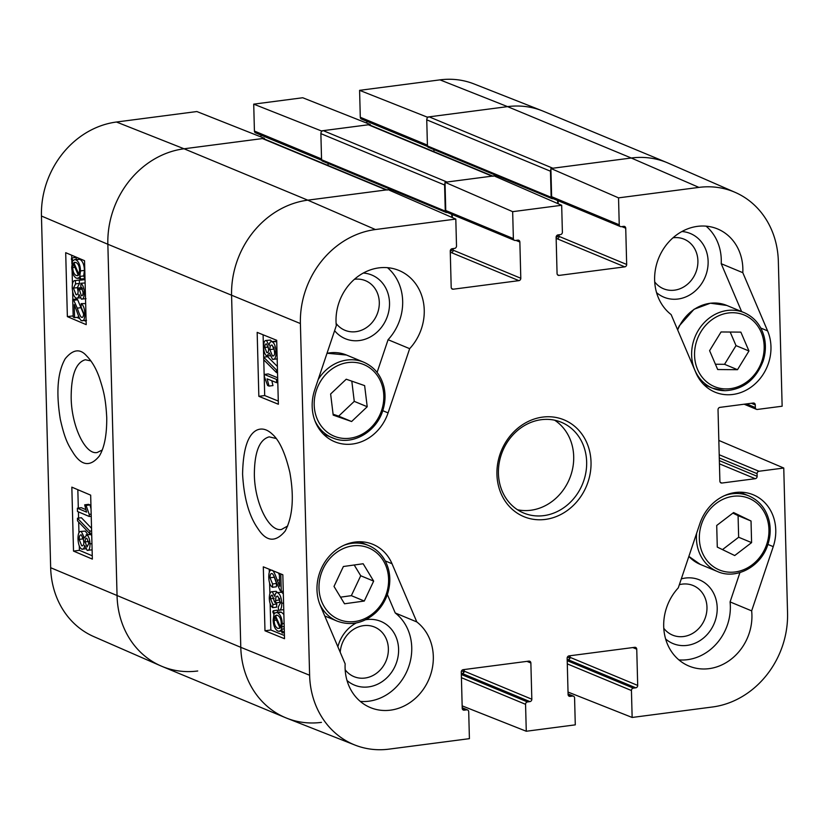 <?xml version="1.0" encoding="UTF-8"?>
<svg xmlns="http://www.w3.org/2000/svg" width="829" height="829" viewBox="0 0 829 829"><rect width="100%" height="100%" fill="white"/><g stroke="black" fill="none" stroke-linecap="round" stroke-linejoin="round"><path stroke-width="1.24" d="M673.034 237.778A26.839 23.606 -67.5 0 1 697.904 260.824A26.839 23.606 -67.5 0 1 681.904 287.922A26.839 23.606 -67.5 0 1 654.703 281.901M340.222 652.299A26.839 23.606 -67.5 0 1 364.822 625.522A26.839 23.606 -67.5 0 1 388.376 648.703A26.839 23.606 -67.5 0 1 372.366 675.801A26.839 23.606 -67.5 0 1 345.175 669.78M354.429 279.29A26.839 23.606 -67.5 0 1 379.299 302.347A26.839 23.606 -67.5 0 1 363.299 329.434A26.839 23.606 -67.5 0 1 336.108 323.424M679.355 584.683A26.839 23.606 -67.5 0 1 706.971 607.191A26.839 23.606 -67.5 0 1 690.971 634.278A26.839 23.606 -67.5 0 1 663.78 628.268M705.013 385.765A43.668 38.414 112.5 0 0 706.826 385.796M741.613 311.59L721.22 263.715A49.129 43.212 112.5 0 0 706.09 226.162M656.547 292.606A34.476 30.331 112.5 0 0 690.225 294.678A34.476 30.331 112.5 0 0 708.121 261.332A34.476 30.331 112.5 0 0 681.904 231.529M678.878 659.884A49.129 43.212 112.5 0 0 730.08 601.916L739.934 572.58M743.022 493.493A43.668 38.414 112.5 0 0 741.717 492.239M665.614 638.972A34.476 30.331 112.5 0 0 699.303 641.035A34.476 30.331 112.5 0 0 717.199 607.688A34.476 30.331 112.5 0 0 681.303 578.88M360.283 701.396A49.129 43.212 112.5 0 0 407.899 668.93A49.129 43.212 112.5 0 0 395.236 612.973L387.361 594.497M362.656 543.057A43.668 38.414 112.5 0 0 361.351 541.793M347.009 680.485A34.476 30.331 112.5 0 0 380.698 682.557A34.476 30.331 112.5 0 0 398.594 649.211A34.476 30.331 112.5 0 0 365.713 619.729M356.294 622.942A34.476 30.331 112.5 0 0 337.88 646.786M377.081 372.428L388.076 339.703A49.129 43.212 112.5 0 0 387.485 267.674M324.647 435.329A43.668 38.414 112.5 0 0 326.46 435.36M334.605 330.667A34.476 30.331 112.5 0 0 369.402 337.424A34.476 30.331 112.5 0 0 389.516 302.844A34.476 30.331 112.5 0 0 363.309 273.042M280.793 573.937L281.249 591.429L280.202 590.621L276.565 582.777C274.44 576.632 272.907 573.575 271.985 573.627L271.456 573.544M283.259 591.16L281.249 591.429M271.985 573.627C270.689 573.274 270.026 574.663 270.005 577.782L272.586 583.968L272.513 587.284C270.171 585.751 268.928 582.393 268.762 577.202C268.793 571.937 269.85 569.627 271.933 570.269C273.073 570.062 274.834 573.367 277.218 580.186L279.694 586.29L279.352 573.347M273.922 576.072L276.482 583.45L272.586 583.968M276.482 583.45L276.42 586.766L272.513 587.284M278.482 572.994L279.394 575.088M277.839 596.248C276.368 595.875 275.622 597.294 275.601 600.507L275.829 602.87L274.513 601.989L272.337 595.201C271.156 594.89 270.555 596.092 270.544 598.797L272.876 604.507L272.689 607.667C270.606 605.864 269.477 602.756 269.311 598.362C269.384 593.564 270.378 591.398 272.275 591.844L274.845 596.528C275.135 593.44 276.098 592.186 277.715 592.766C280.057 594.113 281.404 597.626 281.767 603.284C281.767 608.185 280.689 610.538 278.544 610.362L278.264 607.015L280.523 602.766L277.839 596.248L277.197 596.155M279.57 598.3L279.736 602.351L275.829 602.87M275.601 602.714L276.772 603.989L272.876 604.507M276.772 603.989L276.596 607.149L272.689 607.667M276.181 591.326L271.58 591.74L276.181 591.326L277.466 592.538M281.622 592.248L276.803 592.621L281.622 592.248L283.331 593.792M283.746 609.626L278.544 610.362M277.425 615.305L276.337 615.17M275.394 615.574L277.57 615.356C279.85 616.569 281.083 619.232 281.249 623.346L280.637 627.325L275.394 615.574M274.803 616.413L280.057 628.185L277.87 628.455C275.508 627.211 274.264 624.527 274.15 620.413L274.803 616.413M275.788 612.569L277.466 612.724C280.389 614.413 281.984 618.061 282.243 623.677L281.477 629.201L282.658 631.864L282.192 632.962L280.948 630.175L279.259 631.315L277.953 631.087C275.031 629.491 273.425 625.802 273.156 620.019L273.953 614.496L272.772 611.854L273.249 610.755L274.482 613.543L275.788 612.569L279.995 611.989L281.373 612.206L283.87 614.476M278.047 612.248L277.145 610.237L273.249 610.755M284.243 628.828L281.477 629.201M284.316 631.646L282.658 631.864M284.347 632.672L282.192 632.962M267.788 352.439L266.772 352.574L264.803 347.496C264.834 344.864 265.446 343.693 266.637 343.973L268.627 349.03C268.617 351.724 268.005 352.916 266.772 352.574L267.321 352.657M273.871 347.071L274.689 353.506M273.674 355.776L272.44 355.942L269.86 349.62C269.871 346.273 270.658 344.781 272.213 345.154L274.803 351.527C274.741 354.885 273.953 356.346 272.44 355.942L273.073 356.024M271.539 345.051L272.213 345.154M266.917 355.973C264.979 354.936 263.871 351.973 263.581 347.061C263.622 342.222 264.617 340.077 266.555 340.615L269.104 345.538C269.549 342.429 270.544 341.175 272.109 341.776C274.389 342.999 275.694 346.418 276.026 352.045C275.995 357.527 274.824 359.941 272.523 359.309L269.301 352.957L266.917 355.973L269.912 355.765M270.461 340.097L265.788 340.491L270.461 340.097L271.891 341.548M276.016 341.258L271.218 341.641L276.731 341.683M277.383 358.936L272.523 359.309M263.757 359.827L263.684 357.185L276.503 370.024L276.565 372.656L263.757 359.827L264.7 395.547L278.285 401.06M277.373 366.47L267.591 356.667L263.684 357.185L263.104 334.792M277.466 369.889L276.503 370.024M277.539 372.532L276.565 372.656M276.627 382.687L267.083 378.822L269.062 386.086L267.612 385.506L264.347 376.563L264.296 374.449L276.544 379.423L276.627 382.687L277.798 382.532M271.798 380.729L272.969 385.568L269.062 386.086M277.674 377.775L268.202 373.931L264.296 374.449M277.715 379.267L276.544 379.423M270.15 603.595L270.834 630.009L284.42 635.522M269.249 569.254L269.321 572.114M269.612 582.984L269.891 593.637M258.845 396.324L257.166 332.377L276.689 340.294L278.368 404.241L258.845 396.324L264.7 395.547M264.979 630.786L263.311 566.839L282.834 574.756L284.502 638.703L264.979 630.786L270.834 630.009M287.715 525.959L281.477 529.472C269.062 532 254.7 503.037 254.358 474.644C254.451 452.157 259.404 439.567 269.197 436.862L276.078 438.479M242.586 474.074C243.892 497.701 248.98 515.845 257.84 528.498C266.378 541.834 275.497 542.694 285.186 531.057C292.71 516.726 294.264 497.182 289.839 472.426C285.3 453.214 279.477 440.479 272.358 434.199C267.145 429.298 262.047 427.899 257.083 429.992C247.912 434.303 243.084 448.997 242.586 474.074M309.611 675.252L300.399 323.559A85.988 75.646 -67.5 0 1 375.413 229.54L455.805 219.074L388.159 189.686L307.766 200.162A87.335 76.828 112.5 0 0 231.581 295.632L240.783 647.325A87.335 76.828 112.5 0 0 286.865 718.235L354.978 745.064A85.988 75.646 -67.5 0 1 309.611 675.252L240.783 647.325A87.335 76.828 112.5 0 0 285.715 717.769A87.335 76.828 112.5 0 0 321.445 722.37M620.361 226.555L552.756 198.483A2.186 1.917 -67.5 0 1 551.627 196.722L550.891 168.484L618.538 197.862L619.242 224.794A2.186 1.917 112.5 0 0 621.263 226.669L623.709 226.348A2.186 1.917 -67.5 0 1 625.729 228.224L626.672 264.461A2.186 1.917 -67.5 0 1 624.765 266.855L559.088 275.404A2.186 1.917 -67.5 0 1 557.067 273.529L556.124 237.301A2.186 1.917 -67.5 0 1 558.031 234.908L560.477 234.597A2.186 1.917 112.5 0 0 562.383 232.203L561.679 205.271L494.032 175.883L445.018 182.276L512.664 211.664L561.679 205.271M618.538 197.862L698.92 187.395A85.988 75.646 -67.5 0 1 735.219 192.401L668.143 163.095A87.335 76.828 112.5 0 0 631.273 158.007L550.891 168.484M569.554 655.812L569.606 657.946A1.637 1.44 -67.5 0 1 568.176 659.739L567.191 659.874L568.176 659.739A2.186 1.917 112.5 0 0 570.083 657.356L570.041 655.749M463.68 669.604L463.732 671.749A1.637 1.44 -67.5 0 1 462.302 673.531L461.318 673.666L462.302 673.531A2.186 1.917 112.5 0 0 464.209 671.148L464.167 669.542M450.292 252.7L451.277 252.576A2.186 1.917 112.5 0 0 453.183 250.182L453.142 248.576M452.333 217.561L452.251 214.514M512.664 211.664L513.369 238.597A2.186 1.917 112.5 0 0 514.488 240.348L446.872 212.276A2.186 1.917 -67.5 0 1 445.753 210.514L445.018 182.276M556.166 238.907L557.161 238.773A2.186 1.917 112.5 0 0 559.057 236.389L559.015 234.783M558.207 203.768L558.124 200.711M416.811 621.937A49.129 43.212 -67.5 0 1 426.634 683.977A49.129 43.212 -67.5 0 1 370.366 707.572A49.129 43.212 -67.5 0 1 345.144 663.842L320.357 605.647A43.668 38.414 -67.5 0 1 328.761 556.86A43.668 38.414 -67.5 0 1 372.936 544.363A43.668 38.414 -67.5 0 1 392.024 563.741L416.811 621.937L395.236 612.973M751.654 610.869A49.129 43.212 -67.5 0 1 733.52 657.231A49.129 43.212 -67.5 0 1 688.972 666.06A49.129 43.212 -67.5 0 1 678.288 587.865L699.873 523.627A43.668 38.414 -67.5 0 1 753.302 494.809A43.668 38.414 -67.5 0 1 773.239 546.643L751.654 610.869L730.08 601.916M767.592 330.875A43.668 38.414 -67.5 0 1 759.188 379.672A43.668 38.414 -67.5 0 1 715.012 392.158A43.668 38.414 -67.5 0 1 695.925 372.781L671.138 314.595A49.129 43.212 -67.5 0 1 661.314 252.555A49.129 43.212 -67.5 0 1 717.582 228.949A49.129 43.212 -67.5 0 1 742.805 272.679L767.592 330.875L760.815 328.056M742.805 272.679L721.22 263.715M409.661 348.667L388.076 412.894A43.668 38.414 -67.5 0 1 334.647 441.722A43.668 38.414 -67.5 0 1 314.709 389.879L336.294 325.652A49.129 43.212 -67.5 0 1 354.429 279.29A49.129 43.212 -67.5 0 1 398.977 270.472A49.129 43.212 -67.5 0 1 409.661 348.667L388.076 339.703M586.652 461.919A49.129 43.212 -67.5 0 1 523.7 513.037A49.129 43.212 -67.5 0 1 502.623 451.09A49.129 43.212 -67.5 0 1 561.378 422.293A49.129 43.212 -67.5 0 1 586.652 461.919M591.025 462.126A52.403 46.092 112.5 0 0 519.286 427.028A52.403 46.092 112.5 0 0 521.607 515.628A52.403 46.092 112.5 0 0 591.025 462.126M517.472 509.742A49.129 43.212 112.5 0 0 573.699 456.541A49.129 43.212 112.5 0 0 554.653 420.21M514.488 240.348A2.186 1.917 112.5 0 0 515.379 240.472L517.835 240.151A2.186 1.917 -67.5 0 1 519.856 242.027L520.799 278.264A2.186 1.917 -67.5 0 1 518.892 280.648L453.214 289.207A2.186 1.917 -67.5 0 1 451.194 287.331L450.251 251.094A2.186 1.917 -67.5 0 1 452.157 248.71L454.603 248.389A2.186 1.917 112.5 0 0 456.51 246.006L455.805 219.074M462.209 707.738L467.577 709.966A2.186 1.917 112.5 0 1 468.706 711.728L469.411 738.66L389.019 749.136A85.988 75.646 -67.5 0 1 354.978 745.064M467.577 709.966A2.186 1.917 112.5 0 0 466.686 709.852L464.24 710.173A2.186 1.917 -67.5 0 1 462.219 708.298L461.276 672.06A2.186 1.917 -67.5 0 1 463.173 669.677L528.861 661.117A2.186 1.917 -67.5 0 1 530.871 662.993L531.824 699.22A2.186 1.917 -67.5 0 1 529.918 701.614L527.472 701.935A2.186 1.917 112.5 0 0 525.565 704.318L526.27 731.251L462.157 705.862M568.083 693.935L573.461 696.173A2.186 1.917 112.5 0 1 574.58 697.935L575.285 724.857L526.27 731.251M573.461 696.173A2.186 1.917 112.5 0 0 572.559 696.059L570.114 696.37A2.186 1.917 -67.5 0 1 568.093 694.495L567.15 658.267A2.186 1.917 -67.5 0 1 569.046 655.874L634.734 647.314A2.186 1.917 -67.5 0 1 636.745 649.19L637.698 685.428A2.186 1.917 -67.5 0 1 635.791 687.811L633.346 688.132A2.186 1.917 112.5 0 0 631.439 690.526L632.144 717.458L568.031 692.06M718.826 440.427L783.757 468.033L787.55 612.973A85.988 75.646 -67.5 0 1 712.525 706.982L632.144 717.458M783.757 468.033L758.981 471.255A2.186 1.917 112.5 0 0 757.074 473.649L757.146 476.312A2.186 1.917 -67.5 0 1 755.24 478.696L721.914 483.038A2.186 1.917 -67.5 0 1 719.893 481.162L718.028 409.754A2.186 1.917 -67.5 0 1 719.935 407.371L753.26 403.029A2.186 1.917 -67.5 0 1 755.281 404.904L755.343 407.567A2.186 1.917 112.5 0 0 757.364 409.443L782.141 406.22L778.338 261.28A85.988 75.646 -67.5 0 0 735.219 192.401M367.216 406.738L351.6 421.526L333.196 415.111L330.626 393.993L346.232 379.216L364.636 385.62L367.216 406.738L354.263 401.36L351.807 381.153M333.092 414.21L338.657 416.148L354.263 401.36M351.6 421.526L338.657 416.148M334.004 586.424L343.382 566.508L363.154 563.751L373.661 581.119L364.283 601.035L344.522 603.781L334.004 586.424M340.512 597.17L351.341 595.657L360.719 575.751L354.211 565.005M364.283 601.035L351.341 595.657M373.661 581.119L360.719 575.751M722.484 549.617L738.649 537.244L738.079 515.628L732.877 513.11M751.592 542.622L734.722 555.544L717.282 547.099L716.712 525.472L733.592 512.56L751.033 521.006L751.592 542.622L738.649 537.244M751.033 521.006L738.079 515.628M748.96 350.988L737.499 369.693L717.696 369.537L709.593 350.667L721.064 331.963L740.857 332.128L748.96 350.988L736.017 345.61L730.183 332.046M715.427 364.242L724.546 364.314L736.017 345.61M737.499 369.693L724.546 364.314M82.631 317.196L81.688 317.31C82.941 317.662 83.574 316.284 83.594 313.165L81.097 306.958L81.159 303.652C83.418 305.196 84.631 308.554 84.786 313.756C84.765 319.01 83.75 321.32 81.739 320.668C80.641 320.864 78.931 317.548 76.631 310.73L74.237 304.606L74.579 317.662L73.19 317.072L72.724 299.466L73.74 300.285L77.263 308.139C79.315 314.295 80.786 317.352 81.688 317.31L82.185 317.393M73.74 300.285L77.677 299.777L76.662 298.968L72.724 299.466M77.677 299.777L83.594 314.015M85.656 303.559L81.159 303.652M86.485 320.305L81.739 320.668M78.486 315.776L78.517 317.165L74.579 317.662M79.263 280.047L75.325 280.554L75.594 283.901L73.418 288.129L76.019 294.658C77.439 295.041 78.154 293.632 78.175 290.419L77.947 288.057L79.221 288.938L81.325 295.735C82.465 296.057 83.045 294.855 83.055 292.15L80.796 286.43L80.973 283.28C82.983 285.083 84.071 288.191 84.237 292.596C84.175 297.383 83.221 299.549 81.387 299.093L78.91 294.399C78.62 297.487 77.698 298.741 76.133 298.15C73.874 296.782 72.569 293.269 72.227 287.611C72.216 282.71 73.253 280.357 75.325 280.554L79.263 280.047L79.532 283.394L75.377 283.922M79.532 283.394L77.356 287.632L78.144 291.767M77.159 294.513L76.631 294.761M81.843 287.559L77.947 288.057M82.361 288.533L79.221 288.938M85.118 282.948L80.973 283.28M85.998 298.699L81.387 299.093M80.952 297.798L76.133 298.15M73.936 265.083L72.838 265.218L73.294 263.581L78.361 275.352L77.439 275.756M78.361 275.352L76.258 275.56C74.05 274.337 72.869 271.663 72.703 267.549L72.838 265.218M78.921 274.523L73.843 262.72L75.957 262.461C78.237 263.715 79.439 266.41 79.553 270.523L78.921 274.523M75.936 262.451L73.843 262.72L74.765 262.244M79.563 278.15L76.361 278.192C73.543 276.492 71.999 272.834 71.74 267.218L72.486 261.705L71.335 259.031L71.781 257.933L72.983 260.731L74.62 259.601L79.812 259.332C82.631 260.928 84.185 264.627 84.444 270.409L83.688 275.933L84.827 278.585L80.89 279.083L80.434 280.181L79.232 277.383L77.677 278.42L79.574 278.171M84.827 278.585L84.371 279.674L80.434 280.181M76.548 259.353L75.719 257.436L71.781 257.933M74.62 259.601L75.874 259.829C78.693 261.436 80.247 265.135 80.506 270.917L79.75 276.43L80.89 279.083M83.688 275.933L79.75 276.43M86.91 538.363L88.817 543.451L87.055 546.953L85.128 541.897C85.138 539.202 85.729 538.021 86.91 538.363L86.392 538.27M81.449 534.974L83.947 541.296C83.926 544.653 83.169 546.135 81.677 545.751L79.169 539.368C79.232 536.021 79.988 534.55 81.449 534.974L80.838 534.881M82.32 545.855L82.879 545.596M83.18 537.202L83.884 543.016M90.713 534.467L86.776 534.964C88.641 536 89.719 538.974 90.009 543.886C89.967 548.725 89.014 550.87 87.138 550.321L84.672 545.378C84.247 548.497 83.283 549.741 81.781 549.13C79.584 547.896 78.32 544.466 77.988 538.84C78.019 533.368 79.138 530.954 81.366 531.607L84.475 537.969L86.776 534.964L86.112 534.85L90.05 534.353L91.718 535.254M92.102 549.865L87.138 550.321M86.568 548.767L81.781 549.13M85.304 531.099L80.454 531.451L85.304 531.099L87.812 534.632M89.822 531.12L89.884 533.762L77.522 520.871L77.449 518.229L89.822 531.12L91.605 530.892M91.677 533.534L89.884 533.762M91.542 528.311L81.387 517.731L77.449 518.229M77.377 508.198L86.589 512.115L84.672 504.84L86.081 505.431L89.231 514.384L89.283 516.498L77.47 511.472L77.377 508.198L81.315 507.7L85.781 509.597M86.081 505.431L90.019 504.923L88.61 504.333L84.672 504.84M91.169 514.135L89.231 514.384M90.019 504.923L91.035 508.861M91.221 516.249L89.283 516.498M71.688 255.228L71.76 257.985M71.822 260.161L71.916 263.84M72.092 270.637L72.444 284.036M72.641 291.57L72.848 299.456M76.817 317.383L79.833 318.657M84.34 320.574L86.123 321.331M77.833 489.69L78.309 508.084M78.413 511.876L78.568 518.084M78.672 522.073L78.952 532.726M79.304 545.938L79.418 550.332L92.257 555.793M71.833 487.151L90.672 495.151L92.351 559.098L73.512 551.088L71.833 487.151M73.512 551.088L79.418 550.332M65.698 252.69L84.537 260.689L86.206 324.636L67.367 316.626L65.698 252.69M67.367 316.626L73.159 315.89M102.226 450.023L97.159 452.51C85.283 455.08 71.408 425.899 71.17 397.568C71.18 375.143 75.885 362.542 85.283 359.755L90.9 360.905M106.744 417.681C105.635 396.77 103.148 389.578 99.366 377.672C96.102 368.459 91.864 361.206 86.641 355.931C80.133 348.356 73.004 349.278 65.242 358.688C57.574 372.014 55.926 392.21 60.31 419.298C65.118 440.696 68.641 445.556 73.926 453.971C82.133 466.064 90.61 466.727 99.366 455.981C104.413 447.598 106.868 434.831 106.744 417.681M41.45 216.027L50.662 567.72A85.988 75.646 112.5 0 0 93.781 636.599L160.857 665.905A87.335 76.828 -67.5 0 1 117.065 595.958L107.853 244.265A87.335 76.828 -67.5 0 1 184.048 148.785L264.441 138.308L196.856 111.542L116.474 122.018A85.988 75.646 112.5 0 0 41.45 216.027L107.853 244.265L117.065 595.958A87.335 76.828 112.5 0 0 161.997 666.392L285.715 717.769M429.132 116.848L552.85 168.225L631.273 158.007A87.335 76.828 112.5 0 1 667.003 162.608L543.285 111.231A87.335 76.828 112.5 0 0 507.555 106.63A87.335 76.828 -67.5 0 1 542.135 110.765L474.022 83.936A85.988 75.646 112.5 0 0 439.981 79.864L359.589 90.34L427.173 117.107L507.555 106.63L429.132 116.848A2.725 2.404 112.5 0 0 426.748 119.832L550.466 171.209A2.725 2.404 -67.5 0 1 550.912 169.541M427.173 117.107L427.194 118.174M370.335 125.272L370.314 124.516L302.73 97.749L253.715 104.143L321.3 130.899L370.314 124.516M321.3 130.899L321.32 131.966M264.461 139.065L264.441 138.308M197.727 670.993A87.335 76.828 -67.5 0 1 160.857 665.905M260.969 136.94L260.917 135.065M321.662 160.287L255.539 132.827A2.186 1.917 -67.5 0 1 254.42 131.065L253.715 104.143M366.843 123.138L366.791 121.262M427.536 146.495L361.423 119.034A2.186 1.917 -67.5 0 1 360.294 117.272L359.589 90.34M550.466 171.209L551.15 197.312A1.637 1.44 112.5 0 0 552.663 198.722L553.171 198.659M557.627 200.504L557.71 203.551M558.477 234.856A2.725 2.404 -67.5 0 1 556.135 237.301L556.135 237.301M492.654 176.069L369.465 124.91A2.725 2.404 112.5 0 0 368.356 124.775L492.074 176.142A2.725 2.404 -67.5 0 1 493.182 176.287M492.074 176.142L446.976 182.017L323.258 130.65A2.725 2.404 112.5 0 0 320.875 133.635L444.593 185.002A2.725 2.404 -67.5 0 1 445.038 183.344M444.593 185.002L445.277 211.115A1.637 1.44 112.5 0 0 446.79 212.525L447.297 212.452M451.753 214.307L451.836 217.343M452.603 248.648A2.725 2.404 -67.5 0 1 450.261 251.104L450.261 251.104M386.78 189.862L263.591 138.712A2.725 2.404 112.5 0 0 262.472 138.567L386.2 189.934A2.725 2.404 -67.5 0 1 387.309 190.079M386.2 189.934L307.766 200.162A87.335 76.828 112.5 0 0 231.581 295.632L240.783 647.325L50.662 567.72M368.356 124.775L323.258 130.65M446.116 212.431L322.398 161.064A1.637 1.44 -67.5 0 1 321.559 159.738L320.875 133.635M328.108 165.499L328.046 163.406M551.99 198.639L428.272 147.261A1.637 1.44 -67.5 0 1 427.432 145.945L426.748 119.832M433.981 151.697L433.919 149.614M262.472 138.567L184.048 148.785A87.335 76.828 112.5 0 0 107.853 244.265L300.399 323.559M273.902 577.264L270.005 577.782M279.528 579.875L277.218 580.186M279.508 599.989L275.601 600.507M274.13 598.32L270.544 598.797M283.57 603.046L281.767 603.284M280.057 628.164L277.87 628.455M276.451 620.102L274.15 620.413M281.373 612.206L277.466 612.724M284.109 623.429L282.243 623.677M284.192 626.579L282.098 626.859M268.399 347.019L264.803 347.496M273.757 349.102L269.86 349.62M277 351.921L276.026 352.045M392.024 563.741L385.247 560.922M773.239 546.643L767.903 544.425M388.076 412.894L382.739 410.676M557.161 238.773L624.765 266.855M559.057 236.389L626.672 264.461M557.482 274.741L559.088 275.404M551.627 196.722L619.242 224.794M621.802 226.597L625.729 228.224M632.828 647.563L636.745 649.19M570.083 657.356L637.698 685.428M567.171 659.324L635.791 687.811M567.212 660.672L633.346 688.132M567.295 663.884L631.439 690.526M568.083 694.194L572.559 696.059M568.507 695.707L570.114 696.37M451.277 252.576L518.892 280.648M453.183 250.182L520.799 278.264M451.608 288.533L453.214 289.207M445.753 210.514L513.369 238.597M515.928 240.4L519.856 242.027M526.954 661.366L530.871 662.993M464.209 671.148L531.824 699.22M461.297 673.117L529.918 701.614M461.338 674.474L527.472 701.935M461.421 677.687L525.565 704.318M462.209 707.997L466.686 709.852M462.634 709.5L464.24 710.173M720.308 482.374L721.914 483.038M751.354 403.277L755.281 404.904M746.525 403.91L755.343 407.567M719.199 454.738L758.981 471.255M719.292 457.95L757.074 473.649M719.354 460.613L757.146 476.312M719.437 463.825L755.24 478.696M116.474 122.018L184.048 148.785L307.766 200.162L375.413 229.54M439.981 79.864L507.555 106.63L631.273 158.007L698.92 187.395M335.776 436.81A38.756 34.093 -67.5 0 1 327.714 372.47A38.756 34.093 -67.5 0 1 383.495 391.899A38.756 34.093 -67.5 0 1 335.776 436.81M314.844 420.562A40.942 36.01 112.5 0 0 332.336 437.805A40.942 36.01 112.5 0 0 334.066 438.468C353.061 445.774 377.319 431.339 383.205 409.184C385.35 401.702 385.609 394.335 383.962 387.06C380.936 375.112 374.19 366.822 363.734 362.19A40.942 36.01 112.5 0 0 318.181 379.558M326.989 353.33A40.942 36.01 -67.5 0 1 346.47 355.019L363.734 362.19M383.35 560.715A38.756 34.093 -67.5 0 1 354.947 621.512A38.756 34.093 -67.5 0 1 323.082 568.881A38.756 34.093 -67.5 0 1 383.35 560.715M384.055 559.015A40.942 36.01 112.5 0 0 368.532 545.492A40.942 36.01 112.5 0 0 343.983 545.275M319.652 603.875A40.942 36.01 112.5 0 0 337.134 621.108C350.843 626.123 363.713 623.315 375.755 612.683C381.257 607.398 385.216 601.056 387.64 593.657C391.402 581.139 390.283 569.647 384.262 559.181C380.366 552.85 375.122 548.28 368.532 545.492L359.548 541.762M699.355 538.674A38.756 34.093 -67.5 0 1 750.701 499.11A38.756 34.093 -67.5 0 1 752.421 564.632A38.756 34.093 -67.5 0 1 699.355 538.674M696.609 533.337A40.942 36.01 112.5 0 0 696.433 538.529A40.942 36.01 112.5 0 0 717.499 571.544C736.266 580.093 761.447 566.435 768.006 544.093C770.369 536.632 770.815 529.213 769.353 521.835C766.514 509.379 759.696 500.747 748.898 495.929A40.942 36.01 112.5 0 0 724.339 495.711M700.236 564.383A40.942 36.01 -67.5 0 1 688.868 556.394L700.236 564.383L717.499 571.544M725.945 388.936A38.756 34.093 -67.5 0 1 701.054 331.538A38.756 34.093 -67.5 0 1 761.074 332.025A38.756 34.093 -67.5 0 1 725.945 388.936M703.707 384.511L712.702 388.241L724.971 390.718C743.126 389.671 755.841 379.765 763.136 361.009C765.664 353.144 766.069 345.361 764.359 337.641C761.354 325.621 754.608 317.279 744.1 312.626A40.942 36.01 112.5 0 0 695.137 336.626A40.942 36.01 112.5 0 0 712.702 388.241A40.942 36.01 112.5 0 0 724.795 390.687M677.676 329.952A40.942 36.01 -67.5 0 1 726.836 305.455L744.1 312.626M81.201 307.642L77.263 308.139M85.915 313.611L84.786 313.756M77.356 287.632L73.418 288.129M82.537 289.031L79.221 289.456M85.366 292.45L84.237 292.596M78.33 275.29L76.258 275.56M74.879 267.27L72.703 267.549M79.812 259.332L75.874 259.829M84.444 270.409L80.506 270.917M88.599 541.461L85.128 541.897M83.107 538.86L79.169 539.368M91.946 543.637L90.009 543.886M427.412 145.137L360.294 117.272M321.538 158.94L254.42 131.065M461.566 670.848L463.732 671.749M567.44 657.045L569.606 657.946M321.559 159.738L445.277 211.115M427.432 145.945L551.15 197.312M279.259 631.315L281.332 631.035M744.152 404.21L756.473 409.329M323.351 434.075L334.097 438.479M327.02 353.247L346.47 355.019M337.134 621.108L324.75 615.968M748.898 495.929L739.914 492.198M677.531 329.61L679.231 325.921L694.049 309.258L710.36 303.207L726.836 305.455"/></g></svg>
